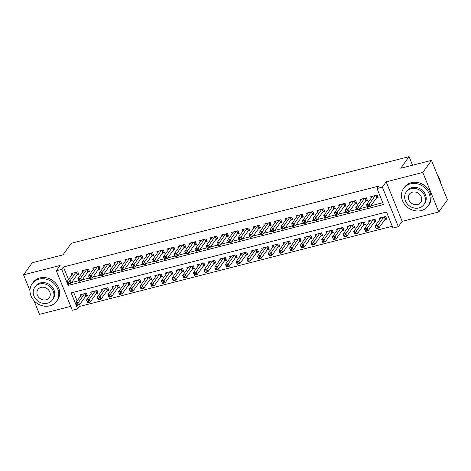 <?xml version="1.0" encoding="UTF-8"?>
<svg xmlns="http://www.w3.org/2000/svg" width="471" height="471" viewBox="0 0 471 471"><rect width="100%" height="100%" fill="white"/><g stroke="black" fill="none" stroke-linecap="round" stroke-linejoin="round"><path stroke-width="0.71" d="M77.65 308.911L72.304 310.283L56.343 270.766L61.683 269.394L68.16 285.414L383.494 204.544L377.024 188.518L382.37 187.152L398.336 226.669L392.991 228.041L386.514 212.015L71.18 292.891L77.65 308.911L79.387 306.497L392.266 226.251M33.953 300.586L39.517 314.357L70.721 306.35M56.343 270.766L60.158 265.45L23.55 274.834L32.234 262.753L62.967 254.876L71.304 243.272L409.087 156.643L400.75 168.241L431.483 160.364L447.45 199.881L438.766 211.962L422.799 172.445L386.191 181.835L382.37 187.152M386.191 181.835L402.157 221.352L438.766 211.962M402.157 221.352L398.336 226.669M23.55 274.834L29.979 290.748M431.483 160.364L422.799 172.445M76.985 274.993L78.851 274.511L77.774 271.844L71.362 273.486L71.91 274.846M87.671 272.25L89.543 271.767L88.466 269.1L82.048 270.743L82.602 272.103M98.362 269.506L100.235 269.029L99.151 266.356L92.74 268.005L93.287 269.365M109.048 266.769L110.921 266.286L109.843 263.619L103.432 265.261L103.979 266.621M119.74 264.025L121.612 263.548L120.535 260.875L114.117 262.518L114.665 263.878M130.432 261.281L132.298 260.804L131.221 258.132L124.809 259.78L125.357 261.14M141.117 258.544L142.99 258.061L141.912 255.394L135.495 257.036L136.048 258.396M151.809 255.8L153.681 255.323L152.598 252.65L146.187 254.299L146.734 255.653M162.495 253.062L164.367 252.58L163.29 249.907L156.878 251.555L157.426 252.915M173.187 250.319L175.059 249.836L173.982 247.169L167.564 248.812L168.112 250.172M183.878 247.575L185.745 247.098L184.667 244.425L178.256 246.074L178.803 247.428M194.564 244.838L196.436 244.355L195.359 241.688L188.942 243.33L189.495 244.69M205.256 242.094L207.128 241.611L206.045 238.944L199.633 240.587L200.181 241.947M215.948 239.35L217.814 238.874L216.737 236.201L210.325 237.849L210.873 239.209M226.633 236.613L228.506 236.13L227.428 233.463L221.011 235.106L221.564 236.466M237.325 233.869L239.197 233.392L238.114 230.719L231.703 232.362L232.25 233.722M248.011 231.126L249.883 230.649L248.806 227.976L242.394 229.624L242.942 230.984M258.703 228.388L260.575 227.905L259.492 225.238L253.08 226.881L253.628 228.241M269.394 225.644L271.261 225.167L270.183 222.495L263.772 224.137L264.319 225.497M280.08 222.901L281.952 222.424L280.875 219.751L274.458 221.399L275.011 222.759M290.772 220.163L292.644 219.68L291.561 217.013L285.149 218.656L285.697 220.016M301.458 217.419L303.33 216.943L302.252 214.27L295.841 215.918L296.389 217.272M312.149 214.682L314.022 214.199L312.944 211.532L306.527 213.175L307.074 214.535M322.841 211.938L324.707 211.455L323.63 208.788L317.218 210.431L317.766 211.791M333.527 209.195L335.399 208.718L334.322 206.045L327.904 207.693L328.458 209.047M344.219 206.457L346.091 205.974L345.007 203.307L338.596 204.95L339.144 206.31M354.91 203.713L356.777 203.236L355.699 200.564L349.288 202.206L349.835 203.566M365.596 200.97L367.468 200.493L366.391 197.82L359.974 199.469L360.527 200.829M384.919 219.592L386.785 219.115L385.708 216.442L379.296 218.085L379.844 219.445M374.227 222.336L376.099 221.853L375.022 219.186L368.605 220.828L369.152 222.188M363.535 225.073L365.408 224.596L364.33 221.923L357.919 223.572L358.466 224.926M352.85 227.817L354.722 227.334L353.639 224.667L347.227 226.31L347.775 227.67M342.158 230.56L344.03 230.078L342.953 227.411L336.535 229.053L337.089 230.413M331.472 233.298L333.338 232.821L332.261 230.148L325.85 231.797L326.397 233.151M320.78 236.042L322.653 235.559L321.569 232.892L315.158 234.534L315.705 235.894M310.089 238.779L311.961 238.302L310.884 235.63L304.466 237.278L305.02 238.638M299.403 241.523L301.269 241.046L300.192 238.373L293.78 240.016L294.328 241.376M288.711 244.266L290.583 243.784L289.506 241.117L283.089 242.759L283.642 244.119M278.025 247.004L279.892 246.527L278.814 243.854L272.403 245.503L272.95 246.863M267.334 249.748L269.206 249.271L268.123 246.598L261.711 248.241L262.259 249.601M256.642 252.491L258.514 252.009L257.437 249.342L251.019 250.984L251.573 252.344M245.956 255.229L247.823 254.752L246.745 252.079L240.334 253.728L240.881 255.088M235.264 257.973L237.137 257.49L236.059 254.823L229.642 256.465L230.189 257.825M224.573 260.716L226.445 260.233L225.368 257.566L218.956 259.209L219.504 260.569M213.887 263.454L215.759 262.977L214.676 260.304L208.264 261.953L208.812 263.307M203.195 266.197L205.068 265.715L203.99 263.048L197.573 264.69L198.126 266.05M192.509 268.941L194.376 268.458L193.298 265.785L186.887 267.434L187.434 268.794M181.818 271.679L183.69 271.202L182.613 268.529L176.195 270.177L176.743 271.531M171.126 274.422L172.998 273.939L171.921 271.272L165.509 272.915L166.057 274.275M160.44 277.16L162.312 276.683L161.229 274.01L154.818 275.659L155.365 277.019M149.749 279.904L151.621 279.427L150.543 276.754L144.126 278.396L144.679 279.756M139.063 282.647L140.929 282.164L139.852 279.497L133.44 281.14L133.988 282.5M128.371 285.385L130.243 284.908L129.16 282.235L122.748 283.883L123.296 285.243M117.679 288.128L119.552 287.651L118.474 284.979L112.057 286.621L112.61 287.981M106.994 290.872L108.86 290.389L107.782 287.722L101.371 289.365L101.919 290.725M96.302 293.61L98.174 293.133L97.097 290.46L90.679 292.108L91.233 293.462M73.635 292.261L77.144 300.934M78.769 304.967L79.387 306.497M85.616 296.353L87.482 295.87L86.405 293.203L79.993 294.846L80.541 296.206M377.024 188.518L378.761 186.104L63.42 266.975L68.513 279.574M71.527 282.576L78.71 280.734M82.219 279.839L89.402 277.996M92.911 277.095L100.088 275.252M103.596 274.352L110.779 272.515M114.288 271.614L121.471 269.771M124.974 268.87L132.157 267.028M135.666 266.127L142.848 264.29M146.357 263.389L153.534 261.546M157.043 260.646L164.226 258.803M167.735 257.908L174.918 256.065M178.427 255.164L185.603 253.321M189.112 252.421L196.295 250.578M199.804 249.683L206.981 247.84M210.49 246.939L217.673 245.097M221.182 244.196L228.364 242.359M231.873 241.458L239.05 239.615M242.559 238.715L249.742 236.872M253.251 235.971L260.428 234.134M263.937 233.233L271.119 231.391M274.628 230.49L281.811 228.647M285.32 227.746L292.497 225.909M296.006 225.008L303.189 223.166M306.698 222.265L313.88 220.422M317.383 219.527L324.566 217.684M328.075 216.784L335.258 214.941M338.767 214.04L345.944 212.203M349.453 211.302L356.635 209.46M360.144 208.559L367.327 206.716M370.836 205.815L382.776 202.754M376.288 198.232L378.154 197.749L377.077 195.082L370.665 196.725L371.213 198.085M412.549 165.215L409.087 156.643M63.42 266.975L61.683 269.394M69.302 283.819L68.16 285.414M377.795 196.86L376.771 197.643A1.201 0.347 -22 0 0 376.565 197.844L370.241 206.639L367.568 207.322L366.491 204.655L372.537 196.248M367.162 205.88L366.491 204.655L369.164 203.967L370.241 206.639L368.663 206.675L368.234 205.603L367.162 205.88L367.598 206.946L368.663 206.675M375.204 195.559L368.234 205.603M367.568 207.322L367.598 206.946M381.169 217.608L375.122 226.015L377.795 225.332L378.872 227.999L385.196 219.203A1.201 0.347 158 0 1 385.402 219.003L386.426 218.22M377.295 228.035L378.872 227.999L376.199 228.688L375.122 226.015L376.229 228.305L377.295 228.035L376.865 226.963L375.793 227.24M376.865 226.963L383.836 216.919M376.229 228.305L376.199 228.688M440.679 183.119A15.048 13.082 -144.3 0 0 437.624 175.553M421.239 210.566A15.048 13.082 -144.3 0 0 428.062 205.998A15.048 13.082 -144.3 0 0 426.885 189.831A15.048 13.082 -144.3 0 0 410.453 183.867A15.048 13.082 -144.3 0 0 403.623 188.435A15.048 13.082 -144.3 0 0 404.807 204.602A15.048 13.082 -144.3 0 0 421.239 210.566M428.062 205.998L428.934 204.791A15.048 13.082 -144.3 0 0 427.75 188.624A15.048 13.082 -144.3 0 0 411.318 182.66A15.048 13.082 -144.3 0 0 404.495 187.222L403.623 188.435M406.249 192.003L407.044 190.89A10.833 9.42 35.7 0 1 411.96 187.605A10.833 9.42 35.7 0 1 423.794 191.897A10.833 9.42 35.7 0 1 424.642 203.543L423.847 204.65A10.833 9.42 -144.3 0 0 422.993 193.01A10.833 9.42 -144.3 0 0 411.159 188.718A10.833 9.42 -144.3 0 0 406.249 192.003A10.833 9.42 -144.3 0 0 407.097 203.649A10.833 9.42 -144.3 0 0 418.931 207.941A10.833 9.42 -144.3 0 0 423.847 204.65M412.543 192.133A6.983 6.07 -144.3 0 0 409.376 194.252A6.983 6.07 -144.3 0 0 409.923 201.753A6.983 6.07 -144.3 0 0 417.547 204.526A6.983 6.07 -144.3 0 0 420.715 202.406A6.983 6.07 -144.3 0 0 420.167 194.9A6.983 6.07 -144.3 0 0 412.543 192.133M49.779 305.832A15.048 13.082 -144.3 0 0 56.608 301.263A15.048 13.082 -144.3 0 0 55.425 285.096A15.048 13.082 -144.3 0 0 38.993 279.132A15.048 13.082 -144.3 0 0 32.169 283.701A15.048 13.082 -144.3 0 0 33.347 299.868A15.048 13.082 -144.3 0 0 49.779 305.832M56.608 301.263L57.474 300.056A15.048 13.082 -144.3 0 0 56.296 283.889A15.048 13.082 -144.3 0 0 39.864 277.925A15.048 13.082 -144.3 0 0 33.035 282.488L32.169 283.701M34.789 287.269L35.59 286.156A10.833 9.42 35.7 0 1 40.506 282.871A10.833 9.42 35.7 0 1 52.334 287.163A10.833 9.42 35.7 0 1 53.188 298.808L52.387 299.915A10.833 9.42 -144.3 0 0 51.539 288.276A10.833 9.42 -144.3 0 0 39.705 283.984A10.833 9.42 -144.3 0 0 34.789 287.269A10.833 9.42 -144.3 0 0 35.643 298.914A10.833 9.42 -144.3 0 0 47.471 303.206A10.833 9.42 -144.3 0 0 52.387 299.915M41.083 287.398A6.983 6.07 -144.3 0 0 37.916 289.518A6.983 6.07 -144.3 0 0 38.469 297.018A6.983 6.07 -144.3 0 0 46.093 299.786A6.983 6.07 -144.3 0 0 49.261 297.666A6.983 6.07 -144.3 0 0 48.713 290.165A6.983 6.07 -144.3 0 0 41.083 287.398M367.109 199.604L366.079 200.387A1.201 0.347 -22 0 0 365.873 200.587L359.556 209.383L356.883 210.066L355.799 207.399L361.846 198.986M356.476 208.618L355.799 207.399L358.472 206.71L359.556 209.383L357.978 209.412L357.542 208.347L356.476 208.618L356.906 209.689L357.978 209.412M364.519 198.303L357.542 208.347M356.883 210.066L356.906 209.689M356.417 202.342L355.393 203.125A1.201 0.347 -22 0 0 355.187 203.325L348.864 212.121L346.191 212.81L345.113 210.137L351.154 201.729M345.785 211.361L345.113 210.137L347.786 209.454L348.864 212.121L347.286 212.156L346.856 211.085L345.785 211.361L346.22 212.427L347.286 212.156M353.827 201.04L346.856 211.085M346.191 212.81L346.22 212.427M345.732 205.085L344.701 205.868A1.201 0.347 -22 0 0 344.495 206.068L338.172 214.864L335.499 215.547L334.422 212.88L340.468 204.473M335.099 214.105L334.422 212.88L337.095 212.191L338.172 214.864L336.6 214.9L336.164 213.828L335.099 214.105L335.529 215.17L336.6 214.9M343.141 203.784L336.164 213.828M335.499 215.547L335.529 215.17M335.04 207.829L334.016 208.612A1.201 0.347 -22 0 0 333.804 208.812L327.486 217.608L324.813 218.291L323.736 215.618L329.777 207.211M324.407 216.843L323.736 215.618L326.403 214.935L327.486 217.608L325.908 217.637L325.479 216.572L324.407 216.843L324.837 217.914L325.908 217.637M332.449 206.528L325.479 216.572M324.813 218.291L324.837 217.914M370.477 220.351L364.43 228.759L367.103 228.07L368.181 230.743L374.504 221.947A1.201 0.347 158 0 1 374.71 221.747L375.74 220.964M366.609 230.778L368.181 230.743L365.514 231.426L364.43 228.759L365.537 231.049L366.609 230.778L366.173 229.707L365.107 229.983M366.173 229.707L373.15 219.663M365.537 231.049L365.514 231.426M359.785 223.089L353.745 231.496L356.417 230.814L357.495 233.486L363.818 224.691A1.201 0.347 158 0 1 364.024 224.49L365.049 223.707M355.917 233.516L357.495 233.486L354.822 234.169L353.745 231.496L354.846 233.793L355.917 233.516L355.487 232.45L354.416 232.721M355.487 232.45L362.458 222.406M354.846 233.793L354.822 234.169M349.099 225.833L343.053 234.24L345.726 233.557L346.803 236.224L353.126 227.428A1.201 0.347 158 0 1 353.332 227.228L354.357 226.445M345.225 236.259L346.803 236.224L344.13 236.913L343.053 234.24L344.16 236.53L345.225 236.259L344.796 235.188L343.73 235.465M344.796 235.188L351.772 225.144M344.16 236.53L344.13 236.913M338.408 228.57L332.367 236.984L335.034 236.295L336.117 238.968L342.435 230.172A1.201 0.347 158 0 1 342.647 229.972L343.671 229.189M334.54 238.997L336.117 238.968L333.444 239.651L332.367 236.984L333.468 239.274L334.54 238.997L334.11 237.932L333.038 238.208M334.11 237.932L341.081 227.887M333.468 239.274L333.444 239.651M324.348 210.566L323.324 211.349A1.201 0.347 -22 0 0 323.118 211.55L316.795 220.346L314.122 221.034L313.044 218.361L319.091 209.954M313.715 219.586L313.044 218.361L315.717 217.679L316.795 220.346L315.217 220.381L314.787 219.309L313.715 219.586L314.151 220.652L315.217 220.381M321.758 209.265L314.787 219.309M314.122 221.034L314.151 220.652M327.716 231.314L321.675 239.721L324.348 239.038L325.426 241.711L331.749 232.915A1.201 0.347 158 0 1 331.955 232.715L332.979 231.926M323.848 241.741L325.426 241.711L322.753 242.394L321.675 239.721L322.782 242.017L323.848 241.741L323.418 240.675L322.347 240.946M323.418 240.675L330.389 230.631M322.782 242.017L322.753 242.394M313.662 213.31L312.632 214.093A1.201 0.347 -22 0 0 312.426 214.293L306.109 223.089L303.436 223.772L302.353 221.105L308.399 212.692M303.03 222.33L302.353 221.105L305.025 220.416L306.109 223.089L304.531 223.119L304.095 222.053L303.03 222.33L303.459 223.395L304.531 223.119M311.072 212.009L304.095 222.053M303.436 223.772L303.459 223.395M317.03 234.058L310.984 242.465L313.657 241.782L314.734 244.449L321.057 235.653A1.201 0.347 158 0 1 321.263 235.453L322.294 234.67M313.162 244.484L314.734 244.449L312.067 245.138L310.984 242.465L312.09 244.755L313.162 244.484L312.726 243.413L311.661 243.69M312.726 243.413L319.703 233.369M312.09 244.755L312.067 245.138M302.971 216.048L301.946 216.837A1.201 0.347 -22 0 0 301.74 217.037L295.417 225.827L292.744 226.516L291.667 223.843L297.707 215.435M292.338 225.067L291.667 223.843L294.34 223.16L295.417 225.827L293.839 225.862L293.409 224.797L292.338 225.067L292.768 226.139L293.839 225.862M300.38 214.752L293.409 224.797M292.744 226.516L292.768 226.139M306.338 236.795L300.298 245.208L302.971 244.52L304.048 247.193L310.371 238.397A1.201 0.347 158 0 1 310.577 238.196L311.602 237.413M302.47 247.222L304.048 247.193L301.375 247.876L300.298 245.208L301.399 247.499L302.47 247.222L302.041 246.156L300.969 246.433M302.041 246.156L309.011 236.112M301.399 247.499L301.375 247.876M292.279 218.791L291.255 219.574A1.201 0.347 -22 0 0 291.049 219.774L284.725 228.57L282.052 229.259L280.975 226.586L287.022 218.179M281.652 227.811L280.975 226.586L283.648 225.903L284.725 228.57L283.148 228.606L282.718 227.534L281.652 227.811L282.082 228.877L283.148 228.606M289.694 217.49L282.718 227.534M282.052 229.259L282.082 228.877M295.653 239.539L289.606 247.946L292.279 247.263L293.356 249.93L299.68 241.134A1.201 0.347 158 0 1 299.886 240.934L300.91 240.151M291.779 249.966L293.356 249.93L290.684 250.619L289.606 247.946L290.713 250.242L291.779 249.966L291.349 248.9L290.283 249.171M291.349 248.9L298.326 238.856M290.713 250.242L290.684 250.619M281.593 221.535L280.569 222.318A1.201 0.347 -22 0 0 280.357 222.518L274.04 231.314L271.367 231.997L270.289 229.33L276.33 220.917M270.96 230.549L270.289 229.33L272.956 228.641L274.04 231.314L272.462 231.343L272.032 230.278L270.96 230.549L271.39 231.62L272.462 231.343M279.003 220.234L272.032 230.278M271.367 231.997L271.39 231.62M284.961 242.282L278.914 250.69L281.587 250.007L282.671 252.674L288.988 243.878A1.201 0.347 158 0 1 289.194 243.678L290.224 242.895M281.093 252.709L282.671 252.674L279.998 253.357L278.914 250.69L280.021 252.98L281.093 252.709L280.657 251.638L279.591 251.914M280.657 251.638L287.634 241.594M280.021 252.98L279.998 253.357M270.902 224.273L269.877 225.056A1.201 0.347 -22 0 0 269.671 225.256L263.348 234.052L260.675 234.741L259.598 232.068L265.638 223.66M260.269 233.292L259.598 232.068L262.27 231.385L263.348 234.052L261.77 234.087L261.34 233.021L260.269 233.292L260.704 234.364L261.77 234.087M268.311 222.977L261.34 233.021M260.675 234.741L260.704 234.364M274.269 245.02L268.229 253.433L270.902 252.744L271.979 255.417L278.302 246.621A1.201 0.347 158 0 1 278.508 246.421L279.533 245.638M270.401 255.447L271.979 255.417L269.306 256.1L268.229 253.433L269.335 255.724L270.401 255.447L269.971 254.381L268.9 254.652M269.971 254.381L276.942 244.337M269.335 255.724L269.306 256.1M260.216 227.016L259.185 227.799A1.201 0.347 -22 0 0 258.979 227.999L252.656 236.795L249.989 237.478L248.906 234.811L254.952 226.404M249.583 236.036L248.906 234.811L251.579 234.128L252.656 236.795L251.084 236.831L250.649 235.759L249.583 236.036L250.013 237.101L251.084 236.831M257.625 225.715L250.649 235.759M249.989 237.478L250.013 237.101M263.583 247.764L257.537 256.171L260.21 255.488L261.287 258.155L267.61 249.359A1.201 0.347 158 0 1 267.816 249.159L268.847 248.376M259.715 258.19L261.287 258.155L258.614 258.844L257.537 256.171L258.644 258.461L259.715 258.19L259.28 257.119L258.214 257.396M259.28 257.119L266.256 247.081M258.644 258.461L258.614 258.844M249.524 229.76L248.5 230.543A1.201 0.347 -22 0 0 248.294 230.743L241.97 239.539L239.297 240.222L238.22 237.555L244.261 229.141M238.891 238.773L238.22 237.555L240.893 236.866L241.97 239.539L240.393 239.568L239.963 238.503L238.891 238.773L239.321 239.845L240.393 239.568M246.934 228.459L239.963 238.503M239.297 240.222L239.321 239.845M252.892 250.507L246.851 258.915L249.524 258.226L250.601 260.899L256.925 252.103A1.201 0.347 158 0 1 257.131 251.903L258.155 251.12M249.024 260.934L250.601 260.899L247.929 261.582L246.851 258.915L247.952 261.205L249.024 260.934L248.594 259.862L247.522 260.139M248.594 259.862L255.565 249.818M247.952 261.205L247.929 261.582M238.832 232.497L237.808 233.28A1.201 0.347 -22 0 0 237.602 233.481L231.279 242.277L228.606 242.965L227.528 240.292L233.575 231.885M228.205 241.517L227.528 240.292L230.201 239.609L231.279 242.277L229.701 242.312L229.271 241.24L228.205 241.517L228.635 242.583L229.701 242.312M236.248 231.196L229.271 241.24M228.606 242.965L228.635 242.583M242.206 253.245L236.159 261.652L238.832 260.969L239.91 263.642L246.233 254.846A1.201 0.347 158 0 1 246.439 254.646L247.463 253.863M238.332 263.672L239.91 263.642L237.237 264.325L236.159 261.652L237.266 263.948L238.332 263.672L237.902 262.606L236.831 262.877M237.902 262.606L244.873 252.562M237.266 263.948L237.237 264.325M228.147 235.241L227.122 236.024A1.201 0.347 -22 0 0 226.91 236.224L220.593 245.02L217.92 245.703L216.837 243.036L222.883 234.629M217.514 244.261L216.837 243.036L219.51 242.347L220.593 245.02L219.015 245.055L218.579 243.984L217.514 244.261L217.943 245.326L219.015 245.055M225.556 233.94L218.579 243.984M217.92 245.703L217.943 245.326M231.514 255.989L225.468 264.396L228.141 263.713L229.224 266.38L235.541 257.584A1.201 0.347 158 0 1 235.747 257.384L236.778 256.601M227.646 266.415L229.224 266.38L226.551 267.069L225.468 264.396L226.575 266.686L227.646 266.415L227.21 265.344L226.145 265.62M227.21 265.344L234.187 255.3M226.575 266.686L226.551 267.069M217.455 237.985L216.43 238.768A1.201 0.347 -22 0 0 216.224 238.968L209.901 247.764L207.228 248.447L206.151 245.774L212.191 237.366M206.822 246.998L206.151 245.774L208.824 245.091L209.901 247.764L208.323 247.793L207.894 246.727L206.822 246.998L207.258 248.07L208.323 247.793M214.864 236.683L207.894 246.727M207.228 248.447L207.258 248.07M220.822 258.726L214.782 267.139L217.455 266.451L218.532 269.124L224.855 260.328A1.201 0.347 158 0 1 225.061 260.127L226.086 259.344M216.954 269.153L218.532 269.124L215.859 269.806L214.782 267.139L215.889 269.43L216.954 269.153L216.525 268.087L215.453 268.364M216.525 268.087L223.495 258.043M215.889 269.43L215.859 269.806M206.769 240.722L205.739 241.505A1.201 0.347 -22 0 0 205.533 241.705L199.209 250.501L196.537 251.19L195.459 248.517L201.506 240.11M196.136 249.742L195.459 248.517L198.132 247.834L199.209 250.501L197.637 250.537L197.202 249.465L196.136 249.742L196.566 250.808L197.637 250.537M204.179 239.421L197.202 249.465M196.537 251.19L196.566 250.808M210.137 261.47L204.09 269.877L206.763 269.194L207.841 271.867L214.164 263.071A1.201 0.347 158 0 1 214.37 262.871L215.394 262.088M206.263 271.897L207.841 271.867L205.168 272.55L204.09 269.877L205.197 272.173L206.263 271.897L205.833 270.831L204.767 271.102M205.833 270.831L212.81 260.787M205.197 272.173L205.168 272.55M196.077 243.466L195.053 244.249A1.201 0.347 -22 0 0 194.847 244.449L188.524 253.245L185.851 253.928L184.773 251.261L190.814 242.848M185.444 252.485L184.773 251.261L187.446 250.572L188.524 253.245L186.946 253.274L186.516 252.209L185.444 252.485L185.874 253.551L186.946 253.274M193.487 242.165L186.516 252.209M185.851 253.928L185.874 253.551M199.445 264.213L193.404 272.621L196.071 271.938L197.155 274.605L203.472 265.809A1.201 0.347 158 0 1 203.684 265.609L204.708 264.826M195.577 274.64L197.155 274.605L194.482 275.294L193.404 272.621L194.505 274.911L195.577 274.64L195.147 273.569L194.076 273.845M195.147 273.569L202.118 263.524M194.505 274.911L194.482 275.294M185.386 246.203L184.361 246.992A1.201 0.347 -22 0 0 184.155 247.193L177.832 255.989L175.159 256.671L174.082 253.999L180.128 245.591M174.753 255.223L174.082 253.999L176.755 253.316L177.832 255.989L176.254 256.018L175.824 254.952L174.753 255.223L175.188 256.295L176.254 256.018M182.795 244.908L175.824 254.952M175.159 256.671L175.188 256.295M188.753 266.951L182.713 275.364L185.386 274.675L186.463 277.348L192.786 268.552A1.201 0.347 158 0 1 192.992 268.352L194.017 267.569M184.885 277.378L186.463 277.348L183.79 278.031L182.713 275.364L183.82 277.654L184.885 277.378L184.455 276.312L183.384 276.589M184.455 276.312L191.426 266.268M183.82 277.654L183.79 278.031M174.7 248.947L173.669 249.73A1.201 0.347 -22 0 0 173.463 249.93L167.146 258.726L164.473 259.415L163.39 256.742L169.436 248.335M164.067 257.967L163.39 256.742L166.063 256.059L167.146 258.726L165.568 258.762L165.133 257.69L164.067 257.967L164.497 259.032L165.568 258.762M172.109 247.646L165.133 257.69M164.473 259.415L164.497 259.032M178.067 269.695L172.021 278.102L174.694 277.419L175.771 280.086L182.094 271.29A1.201 0.347 158 0 1 182.301 271.09L183.331 270.307M174.199 280.121L175.771 280.086L173.104 280.775L172.021 278.102L173.128 280.398L174.199 280.121L173.764 279.056L172.698 279.327M173.764 279.056L180.74 269.012M173.128 280.398L173.104 280.775M164.008 251.691L162.984 252.474A1.201 0.347 -22 0 0 162.778 252.674L156.454 261.47L153.781 262.153L152.704 259.486L158.745 251.072M153.375 260.71L152.704 259.486L155.377 258.797L156.454 261.47L154.877 261.499L154.447 260.434L153.375 260.71L153.811 261.776L154.877 261.499M161.418 250.389L154.447 260.434M153.781 262.153L153.811 261.776M167.376 272.438L161.335 280.846L164.008 280.163L165.085 282.83L171.409 274.034A1.201 0.347 158 0 1 171.615 273.834L172.639 273.05M163.508 282.865L165.085 282.83L162.413 283.513L161.335 280.846L162.436 283.136L163.508 282.865L163.078 281.793L162.006 282.07M163.078 281.793L170.049 271.749M162.436 283.136L162.413 283.513M153.322 254.428L152.292 255.211A1.201 0.347 -22 0 0 152.086 255.412L145.763 264.207L143.09 264.896L142.012 262.223L148.059 253.816M142.689 263.448L142.012 262.223L144.685 261.54L145.763 264.207L144.185 264.243L143.755 263.177L142.689 263.448L143.119 264.519L144.185 264.243M150.732 253.133L143.755 263.177M143.09 264.896L143.119 264.519M156.69 275.176L150.643 283.589L153.316 282.9L154.394 285.573L160.717 276.777A1.201 0.347 158 0 1 160.923 276.577L161.947 275.794M152.816 285.603L154.394 285.573L151.721 286.256L150.643 283.589L151.75 285.879L152.816 285.603L152.386 284.537L151.321 284.808M152.386 284.537L159.363 274.493M151.75 285.879L151.721 286.256M142.631 257.172L141.606 257.955A1.201 0.347 -22 0 0 141.394 258.155L135.077 266.951L132.404 267.634L131.327 264.967L137.367 256.56M131.998 266.192L131.327 264.967L133.994 264.284L135.077 266.951L133.499 266.986L133.069 265.915L131.998 266.192L132.428 267.257L133.499 266.986M140.04 255.871L133.069 265.915M132.404 267.634L132.428 267.257M145.998 277.919L139.952 286.327L142.625 285.644L143.708 288.311L150.025 279.515A1.201 0.347 158 0 1 150.237 279.315L151.262 278.532M142.13 288.346L143.708 288.311L141.035 289L139.952 286.327L141.059 288.617L142.13 288.346L141.7 287.281L140.629 287.551M141.7 287.281L148.671 277.236M141.059 288.617L141.035 289M131.939 259.915L130.914 260.699A1.201 0.347 -22 0 0 130.708 260.899L124.385 269.695L121.712 270.378L120.635 267.711L126.681 259.297M121.306 268.929L120.635 267.711L123.308 267.022L124.385 269.695L122.807 269.724L122.378 268.658L121.306 268.929L121.742 270.001L122.807 269.724M129.348 258.614L122.378 268.658M121.712 270.378L121.742 270.001M135.307 280.663L129.266 289.07L131.939 288.382L133.016 291.054L139.339 282.259A1.201 0.347 158 0 1 139.546 282.058L140.57 281.275M131.438 291.09L133.016 291.054L130.343 291.737L129.266 289.07L130.373 291.361L131.438 291.09L131.009 290.018L129.937 290.295M131.009 290.018L137.979 279.974M130.373 291.361L130.343 291.737M121.253 262.653L120.223 263.436A1.201 0.347 -22 0 0 120.017 263.636L113.694 272.432L111.026 273.121L109.943 270.448L115.99 262.041M110.62 271.673L109.943 270.448L112.616 269.765L113.694 272.432L112.122 272.468L111.686 271.402L110.62 271.673L111.05 272.738L112.122 272.468M118.663 261.358L111.686 271.402M111.026 273.121L111.05 272.738M124.621 283.401L118.574 291.814L121.247 291.125L122.325 293.798L128.648 285.002A1.201 0.347 158 0 1 128.854 284.802L129.884 284.019M120.753 293.827L122.325 293.798L119.658 294.481L118.574 291.814L119.681 294.104L120.753 293.827L120.317 292.762L119.251 293.033M120.317 292.762L127.294 282.718M119.681 294.104L119.658 294.481M110.561 265.397L109.537 266.18A1.201 0.347 -22 0 0 109.331 266.38L103.008 275.176L100.335 275.859L99.257 273.192L105.298 264.784M99.929 274.416L99.257 273.192L101.93 272.503L103.008 275.176L101.43 275.211L101 274.14L99.929 274.416L100.358 275.482L101.43 275.211M107.971 264.096L101 274.14M100.335 275.859L100.358 275.482M113.929 286.144L107.888 294.552L110.561 293.869L111.639 296.536L117.962 287.74A1.201 0.347 158 0 1 118.168 287.54L119.192 286.757M110.061 296.571L111.639 296.536L108.966 297.225L107.888 294.552L108.989 296.842L110.061 296.571L109.631 295.5L108.56 295.776M109.631 295.5L116.602 285.455M108.989 296.842L108.966 297.225M99.87 268.14L98.845 268.923A1.201 0.347 -22 0 0 98.639 269.124L92.316 277.919L89.643 278.602L88.566 275.929L94.612 267.522M89.243 277.154L88.566 275.929L91.239 275.247L92.316 277.919L90.738 277.949L90.308 276.883L89.243 277.154L89.673 278.226L90.738 277.949M97.285 266.839L90.308 276.883M89.643 278.602L89.673 278.226M103.243 288.882L97.197 297.295L99.87 296.606L100.947 299.279L107.27 290.483A1.201 0.347 158 0 1 107.476 290.283L108.501 289.5M99.369 299.309L100.947 299.279L98.274 299.962L97.197 297.295L98.304 299.585L99.369 299.309L98.939 298.243L97.868 298.52M98.939 298.243L105.916 288.199M98.304 299.585L98.274 299.962M89.184 270.878L88.159 271.661A1.201 0.347 -22 0 0 87.947 271.861L81.63 280.657L78.957 281.346L77.88 278.673L83.92 270.266M78.551 279.898L77.88 278.673L80.547 277.99L81.63 280.657L80.052 280.692L79.623 279.621L78.551 279.898L78.981 280.963L80.052 280.692M86.593 269.577L79.623 279.621M78.957 281.346L78.981 280.963M92.551 291.626L86.505 300.033L89.178 299.35L90.261 302.023L96.579 293.227A1.201 0.347 158 0 1 96.785 293.027L97.815 292.244M88.683 302.052L90.261 302.023L87.588 302.706L86.505 300.033L87.612 302.329L88.683 302.052L88.248 300.987L87.182 301.257M88.248 300.987L95.224 290.943M87.612 302.329L87.588 302.706M78.492 273.622L77.468 274.405A1.201 0.347 -22 0 0 77.262 274.605L70.938 283.401L68.266 284.084L67.188 281.417L73.229 273.003M67.859 282.641L67.188 281.417L69.861 280.728L70.938 283.401L69.361 283.43L68.931 282.365L67.859 282.641L68.295 283.707L69.361 283.43M75.902 272.32L68.931 282.365M68.266 284.084L68.295 283.707M81.86 294.369L75.819 302.776L78.492 302.094L79.57 304.761L85.893 295.965A1.201 0.347 158 0 1 86.099 295.764L87.123 294.981M77.992 304.796L79.57 304.761L76.897 305.449L75.819 302.776L76.926 305.067L77.992 304.796L77.562 303.724L76.49 304.001M77.562 303.724L84.533 293.68M76.926 305.067L76.897 305.449M375.864 195.394L376.771 197.643M375.599 195.459L376.565 197.844M385.196 219.203L384.23 216.819M385.402 219.003L384.495 216.754M365.172 198.132L366.079 200.387M364.913 198.203L365.873 200.587M354.48 200.876L355.393 203.125M354.221 200.94L355.187 203.325M343.795 203.619L344.701 205.868M343.53 203.684L344.495 206.068M333.103 206.357L334.016 208.612M332.844 206.428L333.804 208.812M374.504 221.947L373.544 219.563M374.71 221.747L373.803 219.498M363.818 224.691L362.853 222.306M364.024 224.49L363.112 222.235M353.126 227.428L352.161 225.044M353.332 227.228L352.426 224.979M342.435 230.172L341.475 227.787M342.647 229.972L341.734 227.723M322.417 209.1L323.324 211.349M322.152 209.165L323.118 211.55M331.749 232.915L330.783 230.531M331.955 232.715L331.042 230.46M311.725 211.844L312.632 214.093M311.466 211.909L312.426 214.293M321.057 235.653L320.097 233.269M321.263 235.453L320.357 233.204M301.034 214.582L301.946 216.837M300.775 214.652L301.74 217.037M310.371 238.397L309.406 236.012M310.577 238.196L309.665 235.942M290.348 217.325L291.255 219.574M290.083 217.39L291.049 219.774M299.68 241.134L298.714 238.75M299.886 240.934L298.979 238.685M279.656 220.063L280.569 222.318M279.397 220.134L280.357 222.518M288.988 243.878L288.028 241.493M289.194 243.678L288.287 241.429M268.965 222.807L269.877 225.056M268.705 222.871L269.671 225.256M278.302 246.621L277.337 244.237M278.508 246.421L277.596 244.166M258.279 225.55L259.185 227.799M258.02 225.615L258.979 227.999M267.61 249.359L266.645 246.975M267.816 249.159L266.91 246.91M247.587 228.288L248.5 230.543M247.328 228.358L248.294 230.743M256.925 252.103L255.959 249.718M257.131 251.903L256.218 249.654M236.901 231.031L237.808 233.28M236.636 231.096L237.602 233.481M246.233 254.846L245.267 252.462M246.439 254.646L245.532 252.391M226.21 233.775L227.122 236.024M225.95 233.84L226.91 236.224M235.541 257.584L234.582 255.2M235.747 257.384L234.841 255.135M215.518 236.513L216.43 238.768M215.259 236.583L216.224 238.968M224.855 260.328L223.89 257.943M225.061 260.127L224.149 257.878M204.832 239.256L205.739 241.505M204.573 239.321L205.533 241.705M214.164 263.071L213.198 260.687M214.37 262.871L213.463 260.616M194.14 242L195.053 244.249M193.881 242.065L194.847 244.449M203.472 265.809L202.512 263.424M203.684 265.609L202.771 263.36M183.455 244.737L184.361 246.992M183.19 244.808L184.155 247.193M192.786 268.552L191.821 266.168M192.992 268.352L192.086 266.097M172.763 247.481L173.669 249.73M172.504 247.546L173.463 249.93M182.094 271.29L181.135 268.906M182.301 271.09L181.394 268.841M162.071 250.219L162.984 252.474M161.812 250.289L162.778 252.674M171.409 274.034L170.443 271.649M171.615 273.834L170.702 271.584M151.385 252.962L152.292 255.211M151.12 253.027L152.086 255.412M160.717 276.777L159.751 274.393M160.923 276.577L160.016 274.322M140.694 255.706L141.606 257.955M140.435 255.771L141.394 258.155M150.025 279.515L149.066 277.131M150.237 279.315L149.325 277.066M130.008 258.444L130.914 260.699M129.743 258.514L130.708 260.899M139.339 282.259L138.374 279.874M139.546 282.058L138.633 279.809M119.316 261.187L120.223 263.436M119.057 261.252L120.017 263.636M128.648 285.002L127.688 282.618M128.854 284.802L127.947 282.547M108.624 263.931L109.537 266.18M108.365 263.995L109.331 266.38M117.962 287.74L116.996 285.355M118.168 287.54L117.255 285.291M97.939 266.668L98.845 268.923M97.674 266.739L98.639 269.124M107.27 290.483L106.305 288.099M107.476 290.283L106.57 288.034M87.247 269.412L88.159 271.661M86.988 269.477L87.947 271.861M96.579 293.227L95.619 290.842M96.785 293.027L95.878 290.772M76.555 272.156L77.468 274.405M76.296 272.22L77.262 274.605M85.893 295.965L84.927 293.58M86.099 295.764L85.186 293.515"/></g></svg>
